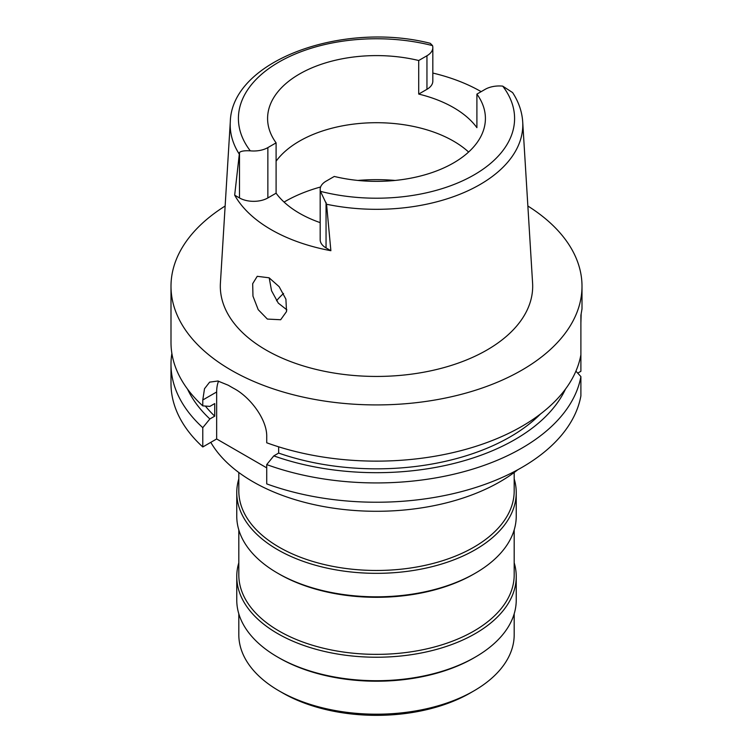 <?xml version="1.0" encoding="UTF-8"?>
<svg xmlns="http://www.w3.org/2000/svg" width="753" height="753" viewBox="0 0 753 753"><rect width="100%" height="100%" fill="white"/><g stroke="black" fill="none" stroke-linecap="round" stroke-linejoin="round"><path stroke-width="1.13" d="M485.139 89.353A20.058 11.577 180 0 1 502.703 86.124L512.595 92.572C518.648 101.843 522.017 111.604 522.704 121.873A146.298 84.458 180 0 1 479.943 184.579A146.298 84.458 180 0 1 326.557 204.242L320.458 191.347A20.058 11.577 180 0 1 320.176 189.389A20.058 11.577 180 0 1 326.049 181.2L334.285 176.447A108.912 62.885 0 0 0 453.513 162.949A108.912 62.885 0 0 0 485.412 118.485A108.912 62.885 0 0 0 476.903 94.106L485.139 89.353M239.501 152.492L234.672 195.159L239.501 197.945L239.501 152.492C240.96 151.061 244.565 150.515 250.297 150.835A20.058 11.577 180 0 0 267.861 147.607L276.097 142.854A108.912 62.885 0 0 1 267.588 118.485A108.912 62.885 0 0 1 299.487 74.02A108.912 62.885 0 0 1 418.715 60.513L418.715 94.078A108.912 62.885 0 0 1 476.903 127.662L476.903 94.106M276.097 161.208A108.912 62.885 180 0 1 299.487 141.122A108.912 62.885 180 0 1 468.611 152.031M432.824 73.05A147.964 85.428 180 0 1 481.148 91.65M418.715 94.078L426.951 89.315A20.058 11.577 0 0 0 432.824 81.136L432.824 47.571A20.058 11.577 180 0 1 426.951 55.76L418.715 60.513M238.993 153.697A146.298 84.458 180 0 1 230.296 121.873C231.726 60.4 342.624 20.971 430.292 43.316L432.542 45.622A20.058 11.577 180 0 1 432.824 47.571M230.296 121.873L220.413 283.081A156.182 90.172 0 0 0 314.189 368.951A156.182 90.172 0 0 0 486.937 350.032A156.182 90.172 0 0 0 532.587 283.081L522.704 121.873M320.176 189.389L320.176 239.727A20.058 11.577 0 0 0 326.049 247.916L330.878 250.702L326.557 204.251M330.878 250.702A148.99 86.021 180 0 1 234.672 195.159M267.371 319.074L280.662 319.743L286.535 311.554L285.905 299.176L279.147 286.677L269.113 277.801L257.234 276.313L252.688 283.683L252.961 296.145L258.213 309.671L267.371 319.074M239.501 197.945A20.058 11.577 0 0 0 267.861 197.945L276.097 193.192A108.912 62.885 0 0 0 320.176 222.634M276.097 193.192L276.097 142.854M286.884 309.869L278.271 303.092L271.541 290.743L269.197 277.848M276.539 300.786A110.559 63.836 180 0 1 283.57 293.472M238.814 613.827L238.814 634.704A137.686 79.489 0 0 0 279.137 690.915L282.544 692.882A132.876 76.712 0 0 0 470.456 692.882L473.863 690.915L470.456 692.882M279.137 690.915A137.686 79.489 0 0 0 473.863 690.915L473.863 690.915A137.686 79.489 0 0 0 514.186 634.704L514.186 613.827M473.863 657.924A137.686 79.489 180 0 1 473.863 657.934A137.686 79.489 180 0 1 279.137 657.924L277.688 657.087A139.738 80.675 0 0 0 475.312 657.087L473.863 657.934L475.312 657.087A139.738 80.675 0 0 0 516.238 600.047L516.238 576.553A139.738 80.675 180 0 1 475.312 633.602A139.738 80.675 180 0 1 323.028 651.091A139.738 80.675 180 0 1 236.762 576.553A139.738 80.675 180 0 1 238.814 562.764M236.762 576.553L236.762 600.047A139.738 80.675 0 0 0 277.688 657.087M514.186 562.764A139.738 80.675 180 0 1 516.238 576.553M238.814 529.933L238.814 574.878A137.686 79.489 0 0 0 323.809 648.314A137.686 79.489 0 0 0 473.863 631.08A137.686 79.489 0 0 0 514.186 574.878L514.186 529.933M473.863 574.031L473.863 574.031A137.686 79.489 180 0 1 279.137 574.031L277.688 573.193A139.738 80.675 0 0 0 475.312 573.193L473.863 574.031L475.312 573.193A139.738 80.675 0 0 0 516.238 516.144L516.238 492.66A139.738 80.675 180 0 1 475.312 549.699A139.738 80.675 180 0 1 323.028 567.197A139.738 80.675 180 0 1 236.762 492.66A139.738 80.675 180 0 1 238.814 478.87M236.762 492.66L236.762 516.144A139.738 80.675 0 0 0 277.688 573.193M514.186 478.87A139.738 80.675 180 0 1 516.238 492.66M238.814 472.498L238.814 490.975A137.686 79.489 0 0 0 323.809 564.421A137.686 79.489 0 0 0 473.863 547.186A137.686 79.489 0 0 0 514.186 490.975L514.186 472.498M210.793 442.35A174.677 100.846 0 0 0 500.011 481.751A174.677 100.846 0 0 0 517.753 469.768M577.72 373.121L580.892 371.295L580.892 315.347L582.003 308.918L582.003 286.272A205.503 118.645 180 0 1 521.81 370.165A205.503 118.645 180 0 1 297.859 395.89A205.503 118.645 180 0 1 170.997 286.272A205.503 118.645 180 0 1 225.138 206.021M580.892 354.785A205.503 118.645 0 0 1 521.81 426.386A205.503 118.645 0 0 1 266.722 442.783L266.722 436.909C267.296 419.44 249.949 396.982 234.127 388.604A205.503 118.645 0 0 1 228.31 385.254L217.881 381.018L209.635 382.138L204.505 388.727L202.783 399.994L202.783 405.876L209.871 406.385L214.727 403.58L214.727 416.164L209.871 418.969L202.783 427.666A205.503 118.645 180 0 1 170.997 364.283L170.997 383.588A205.503 118.645 0 0 0 202.783 446.971L216.657 438.961L216.657 391.984A41.104 23.729 60 0 1 218.558 381.15M266.722 467.867L216.657 438.961M266.722 464.582L266.722 483.887A205.503 118.645 0 0 0 521.81 467.481A205.503 118.645 0 0 0 580.892 395.89L580.892 376.585A205.503 118.645 180 0 1 521.81 448.186A205.503 118.645 180 0 1 266.722 464.582L273.81 455.885L278.657 453.08L278.657 446.83M575.913 371.154L580.892 376.585M202.783 427.666L202.783 446.971M170.997 364.283A205.503 118.645 180 0 1 171.872 353.392M580.892 323.084L581.147 314.274M527.862 206.021A205.503 118.645 180 0 1 582.003 286.272M278.657 453.08A189.059 109.157 0 0 0 510.186 436.862A189.059 109.157 0 0 0 540.513 413.971M565.484 389.094A195.733 113.006 180 0 1 514.901 439.583A195.733 113.006 180 0 1 273.81 455.885M170.997 286.272L170.997 342.493A205.503 118.645 0 0 0 202.783 405.876M205.353 406.055A189.059 109.157 0 0 0 214.727 416.164M209.871 418.969A195.733 113.006 180 0 1 187.516 389.094M502.703 86.124A138.081 79.724 180 0 1 474.145 174.856A138.081 79.724 180 0 1 320.458 191.347M426.951 89.315L426.951 55.76M250.297 150.835A138.081 79.724 180 0 1 278.855 62.104A138.081 79.724 180 0 1 432.542 45.622M267.861 147.607L267.861 197.945M284.06 202.068A129.469 74.745 180 0 1 284.954 201.55A129.469 74.745 180 0 1 320.609 186.979M357.863 180.438A129.469 74.745 180 0 1 395.137 180.438M216.657 391.984L202.783 399.994M326.049 202.453L326.049 247.916"/></g></svg>
